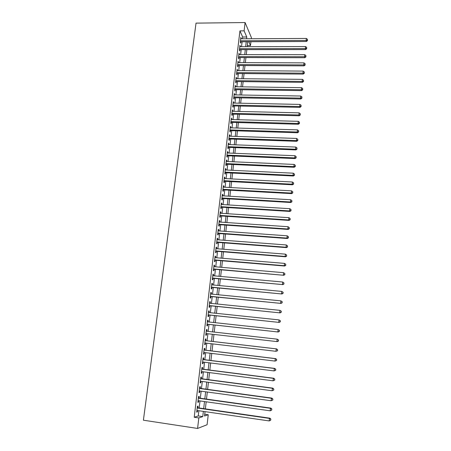 <?xml version="1.0" encoding="UTF-8"?>
<svg xmlns="http://www.w3.org/2000/svg" width="451" height="451" viewBox="0 0 451 451"><rect width="100%" height="100%" fill="white"/><g stroke="black" fill="none" stroke-linecap="round" stroke-linejoin="round"><path stroke-width="0.68" d="M204.743 414.232L208.244 414.745L207.105 424.718L197.583 428.45L143.401 420.202L196.033 23.125L245.085 22.55L244.109 30.854L239.938 30.888L194.218 417.254L198.254 415.935L198.863 410.737M245.085 22.55L251.41 37.63L251.28 38.735M250.942 41.723L250.497 45.59L248.822 41.729M247.306 45.602L250.497 45.59M197.871 407.811L198.068 406.103L197.408 406.283L196.715 412.175L197.38 411.972L197.549 410.545M199.015 398.058L199.218 396.361L198.558 396.508L197.865 402.365L198.53 402.196L198.699 400.742M200.154 388.362L200.357 386.67L199.703 386.783L199.015 392.612L199.675 392.477L199.849 390.994M201.293 378.716L201.49 377.036L200.842 377.109L200.159 382.905L200.808 382.809L200.988 381.298M202.42 369.121L202.617 367.452L201.975 367.492L201.298 373.259L201.941 373.191L202.121 371.658M203.542 359.582L203.739 357.919L203.102 357.931L202.426 363.664L203.063 363.63L203.249 362.063M204.658 350.094L204.85 348.437L204.224 348.414L203.553 354.12L204.185 354.12L204.371 352.53M205.769 340.657L205.96 339.011L205.34 338.955L204.669 344.626L205.295 344.66L205.487 343.042M206.874 331.26L207.065 329.636L206.445 329.546L205.78 335.183L206.406 335.251L206.597 333.61M207.973 321.884L208.159 320.306L207.55 320.187L206.885 325.797L207.505 325.898L207.697 324.263M209.072 312.566L209.253 311.032L208.644 310.88L207.99 316.455L208.599 316.591L208.79 314.967M210.16 303.298L210.335 301.804L209.738 301.618L209.084 307.17L209.687 307.334L209.878 305.716M211.248 294.08L211.418 292.626L210.82 292.411L210.172 297.931L210.769 298.128L210.961 296.521M212.325 284.908L212.489 283.499L211.897 283.251L211.254 288.741L211.846 288.967L212.038 287.372M213.396 275.786L213.56 274.417L212.973 274.14L212.331 279.603L212.917 279.857L213.103 278.273M214.462 266.716L214.62 265.385L214.039 265.081L213.402 270.51L213.983 270.797L214.169 269.219M215.527 257.69L215.679 256.399L215.104 256.067L214.467 261.467L215.042 261.783L215.228 260.216M216.581 248.71L216.728 247.464L216.159 247.097L215.527 252.47L216.097 252.819L216.283 251.258M217.63 239.78L217.777 238.573L217.207 238.179L216.581 243.523L217.145 243.901L217.331 242.345M218.679 230.901L218.814 229.734L218.256 229.305L217.63 234.627L218.188 235.033L218.374 233.483M219.716 222.067L219.851 220.934L219.293 220.483L218.673 225.771L219.231 226.205L219.411 224.666M220.748 213.278L220.877 212.184L220.33 211.705L219.71 216.965L220.263 217.427L220.443 215.899M221.779 204.534L221.903 203.48L221.356 202.973L220.742 208.204L221.289 208.695L221.469 207.172M222.8 195.835L222.918 194.821L222.382 194.285L221.768 199.489L222.309 200.007L222.49 198.496M223.82 187.182L223.933 186.201L223.397 185.643L222.788 190.818L223.324 191.365L223.504 189.86M224.829 178.573L224.942 177.632L224.412 177.04L223.803 182.198L224.339 182.768L224.513 181.268M225.838 170.01L225.945 169.108L225.415 168.488L224.812 173.618L225.342 174.216L225.517 172.727M226.842 161.492L226.943 160.624L226.419 159.981L225.821 165.083L226.346 165.709L226.52 164.226M227.84 153.019L227.935 152.184L227.417 151.513L226.819 156.587L227.338 157.241L227.513 155.764M228.826 144.585L228.922 143.79L228.409 143.091L227.817 148.142L228.33 148.824L228.505 147.353M229.813 136.196L229.903 135.435L229.396 134.714L228.804 139.737L229.317 140.441L229.486 138.981M230.799 127.853L230.884 127.126L230.376 126.381L229.79 131.376L230.298 132.109L230.467 130.655M231.775 119.549L231.357 118.083L230.771 123.055L231.273 123.811L231.442 122.368M232.744 111.29L232.327 109.835L231.746 114.779L232.242 115.563L232.412 114.12M233.714 103.07L233.297 101.627L232.716 106.543L233.206 107.349L233.376 105.917M234.672 94.89L234.255 93.458L233.68 98.352L234.17 99.186L234.334 97.76M235.631 86.755L235.213 85.329L234.638 90.2L235.123 91.057L235.292 89.636M236.583 78.66L236.166 77.245L235.597 82.088L236.076 82.967L236.239 81.558M237.53 70.61L237.113 69.2L236.544 74.02L237.023 74.922L237.187 73.519M238.472 62.593L238.06 61.195L237.491 65.993L237.965 66.917L238.128 65.519M239.408 54.622L238.996 53.229L238.432 58.004L238.9 58.951L239.064 57.565M240.344 46.684L239.932 45.303L239.368 50.055L239.831 51.025L239.994 49.644M199.184 408.003L200.013 400.928M200.323 398.244L201.157 391.175M201.462 388.542L202.29 381.473M202.595 378.891L203.424 371.821M203.722 369.29L204.545 362.226M204.839 359.746L205.667 352.682M205.955 350.252L206.778 343.194M207.06 340.809L207.888 333.757M208.165 331.4L208.982 324.404M209.264 322.025L210.076 315.102M210.352 312.701L211.158 305.851M211.44 303.427L212.235 296.645M212.522 294.204L213.312 287.49M213.599 285.026L214.377 278.385M214.67 275.899L215.437 269.326M215.736 266.823L216.497 260.317M216.79 257.792L217.545 251.359M217.844 248.811L218.594 242.441M218.893 239.876L219.631 233.573M219.936 230.991L220.663 224.756M220.973 222.151L221.695 215.978M221.999 213.357L222.715 207.251M223.025 204.607L223.735 198.57M224.046 195.909L224.75 189.927M225.06 187.25L225.754 181.336M226.075 178.635L226.757 172.784M227.078 170.072L227.755 164.277M228.076 161.548L228.747 155.815M229.069 153.069L229.734 147.398M230.061 144.63L230.715 139.026M231.042 136.241L231.696 130.689M232.023 127.887L232.665 122.401M232.998 119.583L233.635 114.154M233.968 111.318L234.593 105.946M234.932 103.093L235.552 97.782M235.89 94.913L236.504 89.659M236.843 86.772L237.451 81.575M237.79 78.677L238.393 73.53M238.737 70.615L239.334 65.53M239.678 62.599L240.265 57.565M240.614 54.622L241.195 49.644M241.544 46.684L242.119 41.757M242.469 38.786L242.677 37.016L239.938 30.888M241.274 38.792L240.857 37.416L240.304 42.14L240.761 43.138L240.924 41.763M197.583 428.45L198.818 417.93L202.758 416.6L203.362 411.391M194.218 417.254L198.818 417.93M205.042 411.633L204.54 415.997L208.244 414.745M247.757 41.734L247.182 46.673M246.844 49.638L246.269 54.627M245.925 57.576L245.344 62.621M245.006 65.558L244.414 70.66M244.076 73.581L243.484 78.733M243.145 81.642L242.542 86.851M242.21 89.743L241.601 95.009M241.274 97.884L240.654 103.211M240.327 106.07L239.706 111.453M239.374 114.295L238.748 119.735M238.421 122.565L237.784 128.061M237.463 130.875L236.82 136.433M236.499 139.224L235.85 144.844M235.529 147.618L234.875 153.301M234.554 156.057L233.889 161.802M233.573 164.542L232.902 170.343M232.592 173.066L231.915 178.934M231.6 181.635L230.918 187.565M230.608 190.249L229.914 196.241M229.604 198.914L228.905 204.968M228.601 207.618L227.896 213.735M227.592 216.367L226.876 222.552M226.577 225.162L225.855 231.414M225.556 234.007L224.823 240.327M224.525 242.897L223.792 249.279M223.493 251.833L222.749 258.288M222.456 260.819L221.706 267.336M221.413 269.85L220.652 276.44M220.364 278.932L219.598 285.59M219.31 288.059L218.538 294.785M218.25 297.237L217.467 304.036M217.185 306.466L216.395 313.338M216.114 315.739L215.313 322.685M215.037 325.07L214.231 332.083M213.954 334.445L213.143 341.514M212.866 343.91L212.049 350.979M211.767 353.426L210.95 360.501M210.662 362.993L209.845 370.074M209.552 372.616L208.734 379.697M208.435 382.29L207.612 389.376M207.308 392.015L206.49 399.107M206.18 401.796L205.363 408.888M246.567 38.763L246.77 36.993L244.109 30.854M203.677 408.651L204.5 401.559M204.816 398.87L205.633 391.784M205.944 389.145L206.761 382.065M207.06 379.477L207.883 372.396M208.176 369.859L208.999 362.784M209.287 360.293L210.104 353.223M210.391 350.782L211.209 343.713M211.485 341.322L212.303 334.259M212.579 331.897L213.391 324.889M213.667 322.504L214.473 315.57M214.749 313.163L215.55 306.297M215.826 303.873L216.615 297.074M216.903 294.627L217.681 287.907M217.968 285.438L218.735 278.78M219.028 276.294L219.789 269.709M220.082 267.195L220.838 260.684M221.131 258.152L221.875 251.703M222.174 249.155L222.912 242.773M223.211 240.203L223.944 233.889M224.243 231.301L224.964 225.055M225.269 222.444L225.985 216.26M226.289 213.633L227 207.516M227.31 204.872L228.009 198.818M228.319 196.151L229.012 190.164M229.322 187.481L230.01 181.556M230.326 178.85L231.002 172.992M231.318 170.269L231.994 164.468M232.31 161.734L232.975 155.995M233.297 153.239L233.951 147.562M234.272 144.788L234.926 139.167M235.247 136.382L235.896 130.824M236.217 128.016L236.854 122.52M237.181 119.695L237.812 114.255M238.145 111.414L238.765 106.036M239.098 103.178L239.718 97.856M240.05 94.986L240.659 89.721M240.992 86.829L241.595 81.62M241.933 78.716L242.531 73.564M242.869 70.649L243.461 65.547M243.799 62.616L244.386 57.576M244.73 54.627L245.305 49.638M245.648 46.673L246.223 41.74M242.677 37.016L246.77 36.993M198.254 415.935L202.758 416.6M240.738 38.431L241.313 38.425M239.814 46.29L240.389 46.29M238.883 54.193L239.458 54.193M237.948 62.131L238.528 62.131M237.006 70.114L237.587 70.114M236.065 78.13L236.645 78.136M235.112 86.192L235.698 86.197M234.159 94.293L234.745 94.304M233.201 102.433L233.787 102.445M232.237 110.619L232.823 110.63M231.267 118.844L231.853 118.855M230.292 127.109L230.884 127.126M229.317 135.418L229.903 135.435M228.33 143.768L228.922 143.79M227.343 152.162L227.935 152.184M226.346 160.601L226.943 160.624M225.348 169.08L225.945 169.108M224.344 177.604L224.942 177.632M223.335 186.173L223.933 186.201M222.32 194.787L222.918 194.821M221.3 203.44L221.903 203.48M220.274 212.145L220.877 212.184M219.242 220.894L219.851 220.934M218.211 229.689L218.814 229.734M217.168 238.528L217.777 238.573M216.119 247.419L216.728 247.464M215.071 256.348L215.679 256.399M214.011 265.335L214.62 265.385M212.945 274.36L213.56 274.417M211.88 283.442L212.489 283.499M210.803 292.564L211.418 292.626M209.721 301.742L210.335 301.804M208.633 310.964L209.253 311.032M207.545 320.238L208.159 320.306M206.445 329.563L207.065 329.636M205.78 335.183L206.406 335.251M204.675 344.587L205.295 344.66M203.559 354.046L204.185 354.12M202.443 363.551L203.063 363.63M201.315 373.112L201.941 373.191M200.182 382.724L200.808 382.809M199.043 392.393L199.675 392.477M197.899 402.112L198.53 402.196M196.749 411.881L197.38 411.972M240.344 41.763L306.409 41.498L306.156 40.472L240.462 40.765M307.419 40.167L307.497 39.361L307.419 40.167L306.156 40.472L306.347 38.448L240.699 38.792M306.409 41.498L307.52 40.579M307.497 39.361L306.347 38.448M239.419 49.644L305.626 49.582L305.366 48.578L239.532 48.669M306.635 48.268L306.714 47.456L306.635 48.268L305.366 48.578L305.564 46.549L239.769 46.684M305.626 49.582L306.736 48.674M306.714 47.456L305.564 46.549M238.483 57.559L304.837 57.705L304.577 56.73L238.596 56.606M305.851 56.414L305.93 55.597L305.851 56.414L304.577 56.73L304.775 54.689L238.833 54.616M304.837 57.705L305.953 56.803M305.93 55.597L304.775 54.689M237.547 65.519L304.047 65.874L303.777 64.921L237.66 64.589M305.056 64.6L305.135 63.777L305.056 64.6L303.777 64.921L303.98 62.869L237.891 62.593M304.047 65.874L305.164 64.983M305.135 63.777L303.98 62.869M236.606 73.513L303.247 74.088L302.982 73.158L236.713 72.611M304.262 72.825L304.34 72.002L304.262 72.825L302.982 73.158L303.179 71.095L236.95 70.604M303.247 74.088L304.369 73.197M304.34 72.002L303.179 71.095M235.659 81.552L302.446 82.336L302.176 81.434L235.76 80.673M303.461 81.095L303.54 80.267L303.461 81.095L302.176 81.434L302.379 79.359L236.003 78.654M302.446 82.336L303.568 81.462M303.54 80.267L302.379 79.359M234.706 89.631L301.646 90.634L301.369 89.755L234.808 88.779M302.66 89.411L302.739 88.576L302.66 89.411L301.369 89.755L301.572 87.669L235.044 86.75M301.646 90.634L302.768 89.76M302.739 88.576L301.572 87.669M233.753 97.749L300.834 98.972L300.558 98.115L233.849 96.926M301.849 97.766L301.933 96.931L301.849 97.766L300.558 98.115L300.761 96.024L234.092 94.885M300.834 98.972L301.961 98.109M301.933 96.931L300.761 96.024M232.789 105.906L300.022 107.349L299.74 106.526L232.885 105.111M301.037 106.165L301.121 105.325L301.037 106.165L299.74 106.526L299.943 104.418L233.128 103.059M300.022 107.349L301.15 106.498M301.121 105.325L299.943 104.418M231.825 114.109L299.205 115.777L298.917 114.977L231.915 113.336M300.219 114.61L300.304 113.765L300.219 114.61L298.917 114.977L299.126 112.857L232.158 111.273M299.205 115.777L300.332 114.932M300.304 113.765L299.126 112.857M230.856 122.351L298.382 124.245L298.094 123.467L230.94 121.607M299.402 123.095L299.481 122.244L299.402 123.095L298.094 123.467L298.303 121.342L231.183 119.532M298.382 124.245L299.515 123.411M299.481 122.244L298.303 121.342M229.875 130.632L297.559 132.757L297.265 132.008L229.959 129.916M298.573 131.63L298.658 130.773L298.573 131.63L297.265 132.008L297.474 129.871L230.207 127.836M297.559 132.757L298.692 131.929M298.658 130.773L297.474 129.871M228.899 138.959L296.73 141.315L296.431 140.594L228.978 138.271M297.745 140.205L297.829 139.348L297.745 140.205L296.431 140.594L296.64 138.446L229.226 136.179M296.73 141.315L297.863 140.498M297.829 139.348L296.64 138.446M227.913 147.33L295.895 149.918L295.591 149.225L227.986 146.665M296.91 148.83L296.995 147.962L296.91 148.83L295.591 149.225L295.805 147.06L228.234 144.562M295.895 149.918L297.029 149.106M296.995 147.962L295.805 147.06M226.921 155.742L295.055 158.566L294.751 157.901L226.994 155.11M296.076 157.495L296.16 156.627L296.076 157.495L294.751 157.901L294.96 155.725L227.242 152.996M295.055 158.566L296.194 157.765M296.16 156.627L294.96 155.725M225.923 164.198L294.21 167.259L293.905 166.622L225.996 163.589M295.23 166.21L295.315 165.337L295.23 166.21L293.905 166.622L294.114 164.435L226.244 161.464M294.21 167.259L295.354 166.464M295.315 165.337L294.114 164.435M224.925 172.694L293.364 175.997L293.054 175.388L224.993 172.119M294.385 174.971L294.469 174.092L294.385 174.971L293.054 175.388L293.268 173.19L225.241 169.982M293.364 175.997L294.509 175.214M294.469 174.092L293.268 173.19M223.916 181.24L292.513 184.786L292.197 184.205L223.984 180.693M293.533 183.777L293.618 182.892L293.533 183.777L292.197 184.205L292.411 181.995L224.232 178.545M292.513 184.786L293.657 184.008M293.618 182.892L292.411 181.995M222.907 189.826L291.656 193.62L291.335 193.067L222.963 189.307M292.676 192.628L292.761 191.743L292.676 192.628L291.335 193.067L291.555 190.846L223.222 187.148M291.656 193.62L292.8 192.853M292.761 191.743L291.555 190.846M221.886 198.457L290.794 202.499L290.472 201.975L221.943 197.972M291.814 201.529L291.904 200.639L291.814 201.529L290.472 201.975L290.686 199.742L222.202 195.802M290.794 202.499L291.944 201.744M291.904 200.639L290.686 199.742M220.866 207.133L289.931 211.429L289.604 210.933L220.922 206.676M290.951 210.482L291.036 209.585L290.951 210.482L289.604 210.933L289.818 208.689L221.176 204.495M289.931 211.429L291.081 210.679M291.036 209.585L289.818 208.689M219.84 215.86L289.057 220.404L288.73 219.936L219.891 215.431M290.078 219.479L290.168 218.577L290.078 219.479L288.73 219.936L288.944 217.681L220.144 213.238M289.057 220.404L290.213 219.665M290.168 218.577L288.944 217.681M218.803 224.626L288.183 229.429L287.851 228.99L218.853 224.226M289.204 228.522L289.294 227.614L289.204 228.522L287.851 228.99L288.071 226.723L219.113 222.022M288.183 229.429L289.339 228.696M289.294 227.614L288.071 226.723M217.765 233.438L287.304 238.5L286.966 238.094L217.81 233.071M288.324 237.621L288.414 236.707L288.324 237.621L286.966 238.094L287.186 235.811L218.07 230.856M287.304 238.5L288.46 237.784M288.414 236.707L287.186 235.811M216.722 242.3L286.419 247.622L286.075 247.244L216.762 241.961M287.439 246.765L287.529 245.846L287.439 246.765L286.075 247.244L286.3 244.955L217.027 239.735M286.419 247.622L287.575 246.911M287.529 245.846L286.3 244.955M215.674 251.207L285.528 256.794L285.184 256.45L215.708 250.903M286.554 255.954L286.644 255.035L286.554 255.954L285.184 256.45L285.404 254.144L215.973 248.664M285.528 256.794L286.689 256.095M286.644 255.035L285.404 254.144M214.62 260.165L284.637 266.017L284.282 265.701L214.653 259.889M285.658 265.199L285.748 264.275L285.658 265.199L284.282 265.701L284.508 263.384L214.918 257.639M284.637 266.017L285.799 265.329M285.748 264.275L284.508 263.384M213.56 269.162L283.735 275.285L213.588 268.926M284.761 274.496L284.852 273.565L284.761 274.496L283.38 275.003L283.606 272.675L213.853 266.659M283.735 275.285L284.902 274.608M284.852 273.565L283.606 272.675M212.494 278.216L282.833 284.609L212.517 278.008M283.854 283.842L283.944 282.907L283.854 283.842L282.473 284.361L282.698 282.016L212.787 275.73M282.833 284.609L284 283.944M283.944 282.907L282.698 282.016M211.423 287.315L281.92 293.984L211.44 287.135M282.946 293.24L281.559 293.764L281.79 291.408L283.183 292.383L282.946 293.24L283.183 292.383M211.711 284.852L281.79 291.408L283.036 292.299M281.92 293.984L283.093 293.325M210.341 296.459L281.007 303.405L210.358 296.318M282.033 302.689L280.64 303.224L280.872 300.856L282.27 301.815L282.033 302.689L282.27 301.815M210.628 294.018L280.872 300.856L282.123 301.742M281.007 303.405L282.179 302.762M209.258 305.654L280.088 312.887L209.275 305.547M281.114 312.188L279.716 312.735L279.947 310.35L281.351 311.297L281.114 312.188L281.351 311.297M209.546 303.235L279.947 310.35L281.204 311.235M280.088 312.887L281.261 312.25M208.17 314.899L279.163 322.414L208.182 314.826M280.189 321.743L278.791 322.296L279.022 319.9L280.432 320.836L280.189 321.743L280.432 320.836M208.452 312.504L279.022 319.9L280.285 320.785M279.163 322.414L280.342 321.788M207.077 324.196L278.233 331.998L207.082 324.156M279.259 331.35L277.855 331.913L278.087 329.506L279.507 330.425L279.259 331.35L279.507 330.425M207.359 321.822L278.087 329.506L279.355 330.386M278.233 331.998L279.411 331.384M278.329 341.012L276.914 341.587L205.977 333.537L277.303 341.632L276.914 341.587L277.151 339.163L278.571 340.065L278.329 341.012L278.571 340.065M206.254 331.186L277.151 339.163L278.419 340.043M277.303 341.632L278.481 341.029M277.54 350.731L277.636 349.762L277.54 350.731L275.973 351.306L204.867 342.969M277.388 350.726L275.973 351.306L276.209 348.871L276.598 348.894L205.143 340.584M205.143 340.606L276.209 348.871L277.483 349.75M277.636 349.762L276.598 348.894M276.598 360.49L276.694 359.509L276.598 360.49L275.025 361.088L203.745 352.451M276.44 360.496L275.025 361.088L275.262 358.641L275.651 358.624L204.032 350.021M204.027 350.077L275.262 358.641L276.536 359.515M276.694 359.509L275.651 358.624M275.651 370.299L275.747 369.313L275.651 370.299L274.067 370.925L202.623 361.99M275.493 370.322L274.067 370.925L274.309 368.461L274.704 368.411L202.916 359.503M202.905 359.599L274.309 368.461L275.589 369.335M275.747 369.313L274.704 368.411M274.698 380.165L274.794 379.173L274.698 380.165L273.109 380.813L201.496 371.573M274.535 380.199L273.109 380.813L273.351 378.333L273.751 378.248L201.794 369.042M201.777 369.172L273.351 378.333L274.631 379.212M274.794 379.173L273.751 378.248M273.74 390.087L273.836 389.089L273.74 390.087L272.145 390.758L200.357 381.213M273.577 390.138L272.145 390.758L272.381 388.266L272.793 388.148L200.661 378.631M200.644 378.801L272.381 388.266L273.672 389.14M273.836 389.089L272.793 388.148M272.776 400.065L272.872 399.062L272.776 400.065L271.169 400.759L199.218 390.91M272.613 400.127L271.169 400.759L271.412 398.256L271.823 398.098L199.528 388.277M199.505 388.48L271.412 398.256L272.708 399.129M272.872 399.062L271.823 398.098M198.355 398.21L270.437 408.302L270.194 410.822L198.068 400.657M198.384 397.974L270.854 408.104L270.437 408.302L271.739 409.17L271.637 410.179L271.739 409.17M271.902 409.091L270.854 408.104M270.194 410.822L271.637 410.179M197.205 408.003L269.456 418.404L269.213 420.935L196.912 410.455M197.239 407.721L269.878 418.173L269.456 418.404L270.758 419.272L270.662 420.287L270.758 419.272M270.927 419.176L269.878 418.173M269.213 420.935L270.662 420.287"/></g></svg>
